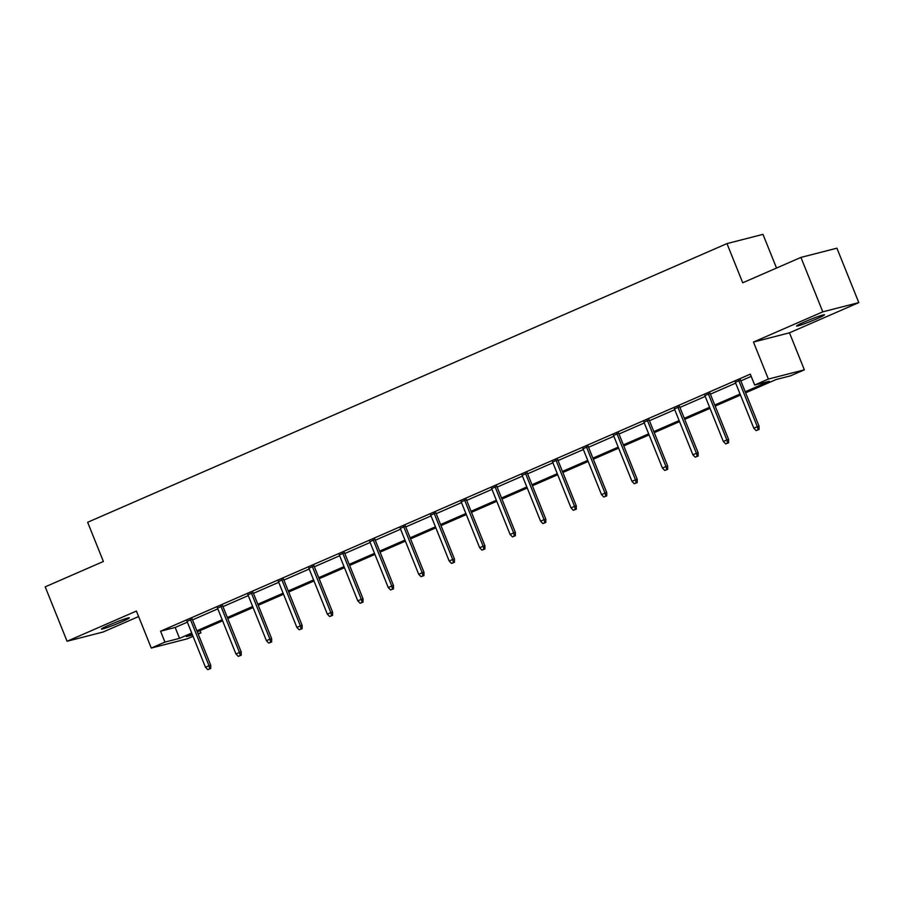 <?xml version="1.0" encoding="UTF-8"?>
<svg xmlns="http://www.w3.org/2000/svg" width="904" height="904" viewBox="0 0 904 904"><rect width="100%" height="100%" fill="white"/><g stroke="black" fill="none" stroke-linecap="round" stroke-linejoin="round"><path stroke-width="1.36" d="M121.577 621.85A15.04 0.927 158.1 0 0 129.306 617.839A15.04 0.927 158.1 0 0 109.124 625.048A15.04 0.927 158.1 0 0 101.395 629.06A15.04 0.927 158.1 0 0 121.577 621.85M816.753 318.818A15.04 0.927 158.1 0 0 824.493 314.807A15.04 0.927 158.1 0 0 804.3 322.016A15.04 0.927 158.1 0 0 796.571 326.028A15.04 0.927 158.1 0 0 816.753 318.818M200.055 630.63L200.948 632.856L198.202 634.054M193.038 636.303L187.286 638.812L151.273 648.055L164.946 642.089L179.546 638.348L191.727 633.037M776.525 268.047L762.976 234.362L726.974 243.594L87.643 522.286L103.395 561.474L45.2 586.843L67.077 641.264L103.079 632.032L138.606 616.539M726.974 243.594L742.726 282.782L800.921 257.414L836.923 248.182L858.8 302.603L822.798 311.835L753.473 342.062L768.355 379.07L804.357 369.826L790.684 375.793L776.084 379.533L745.642 392.811M753.473 342.062L789.474 332.819L858.8 302.603M789.474 332.819L804.357 369.826M800.921 257.414L822.798 311.835M745.224 391.771L769.281 381.285L754.682 385.025L750.309 374.143L160.573 631.207L175.173 627.466L187.354 622.155M192.507 619.907L217.819 608.878M222.972 606.629L248.272 595.6M253.436 593.352L278.737 582.312M283.901 580.063L309.202 569.034M314.366 566.785L339.667 555.757M344.831 553.508L370.131 542.479M375.284 540.23L400.596 529.202M405.749 526.953L431.05 515.924M436.214 513.675L461.515 502.647M466.679 500.398L491.979 489.358M497.143 487.109L522.444 476.08M527.608 473.832L552.909 462.803M558.062 460.554L583.374 449.525M588.527 447.277L613.839 436.248M618.991 433.999L644.292 422.97M649.456 420.722L674.757 409.693M679.921 407.444L705.222 396.404M710.386 394.155L735.686 383.126M740.839 380.878L751.201 376.369M740.534 380.098L735.37 382.347M710.069 393.376L704.905 395.624M679.605 406.664L674.44 408.913M649.14 419.942L643.987 422.191M618.675 433.219L613.522 435.468M588.21 446.497L583.057 448.746M557.757 459.774L552.593 462.023M527.292 473.052L522.128 475.301M496.827 486.329L491.663 488.578M466.362 499.618L461.209 501.867M435.897 512.896L430.745 515.144M405.433 526.173L400.28 528.422M374.979 539.451L369.815 541.699M344.514 552.728L339.35 554.977M314.05 566.006L308.885 568.254M283.585 579.283L278.432 581.532M253.12 592.572L247.967 594.821M222.655 605.849L217.502 608.098M192.202 619.127L187.038 621.376M151.273 648.055L136.402 611.047L67.077 641.264M160.573 631.207L164.946 642.089M754.682 385.025L768.355 379.07M192.145 634.077L186.36 636.608L192.518 635.026M198.021 633.614L200.948 632.856M740.478 395.059L715.177 406.088M710.013 408.337L684.712 419.366M679.548 421.614L654.247 432.643M649.095 434.892L623.783 445.921M618.63 448.169L593.318 459.198M588.165 461.447L562.864 472.476M557.7 474.724L532.399 485.764M527.235 488.013L501.935 499.042M496.771 501.291L471.47 512.319M466.317 514.568L441.005 525.597M435.852 527.846L410.54 538.874M405.387 541.123L380.087 552.152M374.923 554.401L349.622 565.429M344.458 567.678L319.157 578.718M313.993 580.967L288.692 591.996M283.54 594.244L258.228 605.273M253.075 607.522L227.763 618.551M222.61 620.799L197.309 631.828M196.891 630.789L222.192 619.76M227.345 617.511L252.657 606.482M257.809 604.234L283.121 593.205M288.274 590.956L313.575 579.927M318.739 577.679L344.04 566.638M349.204 564.39L374.505 553.361M379.669 551.112L404.969 540.083M410.122 537.835L435.434 526.806M440.587 524.557L465.899 513.528M471.052 511.28L496.352 500.251M501.517 498.002L526.817 486.973M531.981 484.725L557.282 473.685M562.446 471.436L587.747 460.407M592.9 458.158L618.212 447.13M623.364 444.881L648.676 433.852M653.829 431.603L679.13 420.575M684.294 418.326L709.595 407.297M714.759 405.048L740.06 394.02M175.173 627.466L179.546 638.348M758.072 429.762L756.117 430.62L759.044 429.513L758.072 429.762L757.326 426.699L753.812 428.225L735.223 381.974M738.737 380.448L757.326 426.699L759.077 426.247L740.376 379.725M759.044 429.513L759.077 426.247M753.812 428.225L756.117 430.62M727.607 443.039L725.663 443.898L728.59 442.791L727.607 443.039L726.861 439.977L723.347 441.502L704.758 395.263M708.273 393.726L726.861 439.977L728.613 439.525L709.922 393.014M728.59 442.791L728.613 439.525M723.347 441.502L725.663 443.898M697.154 456.328L695.199 457.175L698.125 456.068L697.154 456.328L696.408 453.254L692.882 454.78L674.294 408.54M677.808 407.003L696.408 453.254L698.159 452.802L679.458 406.291M698.125 456.068L698.159 452.802M692.882 454.78L695.199 457.175M666.689 469.605L664.734 470.453L667.66 469.357L666.689 469.605L665.943 466.532L662.429 468.069L643.829 421.818M647.343 420.281L665.943 466.532L667.694 466.08L648.993 419.569M667.66 469.357L667.694 466.08M662.429 468.069L664.734 470.453M636.224 482.883L634.269 483.73L637.196 482.634L636.224 482.883L635.478 479.809L631.964 481.346L613.375 435.095M616.89 433.558L635.478 479.809L637.23 479.357L618.528 432.846M637.196 482.634L637.23 479.357M631.964 481.346L634.269 483.73M605.759 496.16L603.804 497.008L606.731 495.912L605.759 496.16L605.013 493.087L601.499 494.624L582.91 448.373M586.425 446.847L605.013 493.087L606.765 492.635L588.063 446.124M606.731 495.912L606.765 492.635M601.499 494.624L603.804 497.008M575.294 509.438L573.339 510.285L576.266 509.189L575.294 509.438L574.548 506.364L571.034 507.901L552.446 461.65M555.96 460.125L574.548 506.364L576.3 505.924L557.598 459.401M576.266 509.189L576.3 505.924M571.034 507.901L573.339 510.285M544.829 522.715L542.886 523.574L545.801 522.467L544.829 522.715L544.084 519.653L540.569 521.179L521.981 474.928M525.495 473.402L544.084 519.653L545.835 519.201L527.145 472.679M545.801 522.467L545.835 519.201M540.569 521.179L542.886 523.574M514.376 535.993L512.421 536.852L515.348 535.744L514.376 535.993L513.63 532.931L510.105 534.456L491.516 488.216M495.03 486.68L513.63 532.931L515.382 532.479L496.68 485.968M515.348 535.744L515.382 532.479M510.105 534.456L512.421 536.852M483.911 549.282L481.956 550.129L484.883 549.022L483.911 549.282L483.165 546.208L479.651 547.734L461.051 501.494M464.566 499.957L483.165 546.208L484.917 545.756L466.215 499.245M484.883 549.022L484.917 545.756M479.651 547.734L481.956 550.129M453.446 562.559L451.491 563.407L454.418 562.311L453.446 562.559L452.701 559.486L449.186 561.022L430.598 514.771M434.112 513.235L452.701 559.486L454.452 559.034L435.751 512.523M454.418 562.311L454.452 559.034M449.186 561.022L451.491 563.407M422.982 575.837L421.027 576.684L423.953 575.588L422.982 575.837L422.236 572.763L418.721 574.3L400.133 528.049M403.647 526.512L422.236 572.763L423.987 572.311L405.286 525.8M423.953 575.588L423.987 572.311M418.721 574.3L421.027 576.684M392.517 589.114L390.562 589.962L393.489 588.866L392.517 589.114L391.771 586.041L388.257 587.577L369.668 541.327M373.182 539.801L391.771 586.041L393.522 585.589L374.821 539.078M393.489 588.866L393.522 585.589M388.257 587.577L390.562 589.962M362.052 602.392L360.108 603.239L363.024 602.143L362.052 602.392L361.306 599.318L357.792 600.855L339.203 554.604M342.718 553.078L361.306 599.318L363.058 598.877L344.367 552.355M363.024 602.143L363.058 598.877M357.792 600.855L360.108 603.239M331.587 615.669L329.644 616.528L332.57 615.421L331.587 615.669L330.841 612.607L327.327 614.132L308.739 567.881M312.253 566.356L330.841 612.607L332.593 612.155L313.903 565.633M332.57 615.421L332.593 612.155M327.327 614.132L329.644 616.528M301.134 628.947L299.179 629.805L302.106 628.698L301.134 628.947L300.388 625.884L296.874 627.41L278.274 581.17M281.788 579.634L300.388 625.884L302.139 625.432L283.438 578.922M302.106 628.698L302.139 625.432M296.874 627.41L299.179 629.805M270.669 642.236L268.714 643.083L271.641 641.976L270.669 642.236L269.923 639.162L266.409 640.687L247.809 594.448M251.335 592.911L269.923 639.162L271.675 638.71L252.973 592.199M271.641 641.976L271.675 638.71M266.409 640.687L268.714 643.083M240.204 655.513L238.249 656.361L241.176 655.264L240.204 655.513L239.458 652.439L235.944 653.976L217.355 607.725M220.87 606.188L239.458 652.439L241.21 651.987L222.508 605.477M241.176 655.264L241.21 651.987M235.944 653.976L238.249 656.361M209.739 668.79L207.784 669.638L210.711 668.542L209.739 668.79L208.993 665.717L205.479 667.254L186.891 621.003M190.405 619.466L208.993 665.717L210.745 665.265L192.043 618.754M210.711 668.542L210.745 665.265M205.479 667.254L207.784 669.638"/></g></svg>
